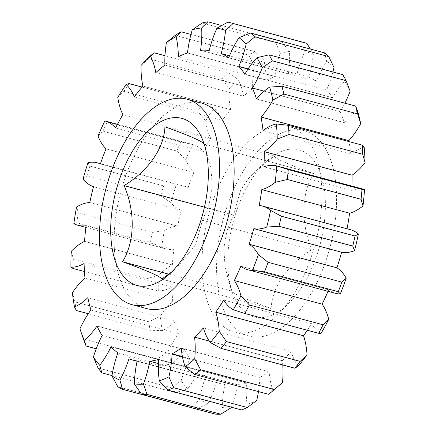 <?xml version="1.0" encoding="UTF-8"?>
<svg xmlns="http://www.w3.org/2000/svg" width="436" height="436" viewBox="0 0 436 436"><rect width="100%" height="100%" fill="white"/><g stroke="black" fill="none" stroke-linecap="round" stroke-linejoin="round"><path stroke-width="0.33" stroke-dasharray="2.18 1.64" d="M231.974 291.155L230.301 286.55L225.129 267.388L223.799 248.378L226.971 230.677L233.565 214.997L240.585 190.341L248.569 178.34L259.404 167.408L274.358 156.181C275.503 158.737 288.567 164.519 313.549 173.523C301.254 193.688 300.644 223.188 311.953 249.686C287.842 264.429 271.906 287.073 271.165 308.503C247.539 300.082 232.219 293.335 231.974 291.155L168.77 274.179M274.898 313.833A86.502 44.892 105 0 1 232.432 292.687A86.502 44.892 105 0 1 268.096 159.908A86.502 44.892 105 0 1 278.266 152.9A86.502 44.892 105 0 1 325.37 208.07A86.502 44.892 105 0 1 274.898 313.833M146.556 308.568A106.357 55.192 105 0 1 116.08 214.458A106.357 55.192 105 0 1 176.215 106.913A106.357 55.192 105 0 1 201.737 103.136M278.653 134.43A106.357 55.192 105 0 1 304.175 130.647A106.357 55.192 105 0 1 334.646 224.763A106.357 55.192 105 0 1 274.511 332.303A106.357 55.192 105 0 1 248.994 336.085A106.357 55.192 105 0 1 218.518 241.969A106.357 55.192 105 0 1 278.653 134.43M264.02 130.5A106.357 55.192 105 0 1 289.542 126.718A106.357 55.192 105 0 1 320.013 220.834A106.357 55.192 105 0 1 259.878 328.373A106.357 55.192 105 0 1 234.355 332.156A106.357 55.192 105 0 1 203.885 238.04A106.357 55.192 105 0 1 264.02 130.5M84.453 271.552L146.888 288.321L158.72 290.845A70.904 36.793 -75 0 0 170.819 287.662A70.904 36.793 -75 0 0 171.909 287.073A159.68 82.862 -75 0 0 172.749 301.527A70.904 36.793 -75 0 0 160.197 316.383L148.829 321.752L75.074 301.941L72.398 292.796M148.829 321.752A191.448 99.348 -75 0 0 150.082 330.308L162.279 330.564A70.904 36.793 -75 0 0 164.585 329.474A70.904 36.793 -75 0 0 175.637 321.234A159.68 82.862 -75 0 0 178.727 333.584A70.904 36.793 -75 0 0 167.74 352.386L157.227 358.877L83.472 339.061L79.935 328.798M150.082 330.308L88.301 313.713M364.523 189.507A70.904 36.793 -75 0 0 351.732 190.385A159.68 82.862 -75 0 0 351.912 186.118M350.386 229.685A70.904 36.793 -75 0 0 346.996 229.096A159.68 82.862 -75 0 0 347.051 228.791M328.019 291.303A159.68 82.862 -75 0 0 328.651 289.826A70.904 36.793 -75 0 0 335.725 293.373M307.304 330.248A159.68 82.862 -75 0 0 311.484 323.616A70.904 36.793 -75 0 0 321.07 333.349M282.768 364.97A70.904 36.793 -75 0 0 282.365 360.719A159.68 82.862 -75 0 0 291.21 351.492A70.904 36.793 -75 0 0 298.17 366.142M279.896 384.781A182.935 94.934 105 0 1 272.99 390.345L268.609 394.313M258.455 391.588A70.904 36.793 -75 0 0 259.894 377.413A159.68 82.862 -75 0 0 269.094 371.701A70.904 36.793 -75 0 0 272.99 390.345M256.733 400.439A182.935 94.934 105 0 1 247.114 404.439L241.528 409.938M231.429 407.224A70.904 36.793 -75 0 0 237.555 384.814A159.68 82.862 -75 0 0 246.531 382.972A70.904 36.793 -75 0 0 247.114 404.439M231.254 407.693A182.935 94.934 105 0 1 222.175 407.535L215.286 414.102M207.705 403.747A182.935 94.934 105 0 1 199.732 399.441L191.535 406.548A191.448 99.348 -75 0 0 196.347 409.148L207.705 403.747A70.904 36.793 -75 0 0 216.746 382.448A159.68 82.862 -75 0 0 220.523 383.647A159.68 82.862 -75 0 0 224.938 384.59A70.904 36.793 -75 0 0 222.175 407.535M111.97 375.587L175.61 392.678L187.567 388.847A70.904 36.793 -75 0 0 198.783 370.464A159.68 82.862 -75 0 0 205.667 376.464A70.904 36.793 -75 0 0 199.732 399.441M187.567 388.847A182.935 94.934 105 0 1 181.196 380.666L171.773 387.746L98.013 367.935M96.236 348.751L159.859 365.837L172.1 363.929A70.904 36.793 -75 0 0 184.782 349.623A159.68 82.862 -75 0 0 189.933 359.095A70.904 36.793 -75 0 0 181.196 380.666M172.1 363.929A182.935 94.934 105 0 1 167.74 352.386M162.279 330.564A182.935 94.934 105 0 1 160.197 316.383M158.72 290.845A182.935 94.934 105 0 1 159.053 274.914L147.09 278.713L73.335 258.902L71.248 251.327M73.842 223.679L76.731 222.703L150.485 242.514L161.647 247.261A70.904 36.793 -75 0 0 165.68 248.852A70.904 36.793 -75 0 0 173.839 249.288A159.68 82.862 -75 0 0 172.373 264.941A70.904 36.793 -75 0 0 159.053 274.914M161.647 247.261A182.935 94.934 105 0 1 164.372 230.59L152.131 232.459L78.376 212.648L76.567 207.002M83.074 178.978L86.889 175.959L160.644 195.769L170.879 202.56A70.904 36.793 -75 0 0 181.311 210.261A159.68 82.862 -75 0 0 177.626 226.12A70.904 36.793 -75 0 0 164.372 230.59M170.879 202.56A182.935 94.934 105 0 1 175.822 186.194L163.631 185.894L89.871 166.083L88.018 162.606M98.024 135.967L102.972 131.209L176.727 151.02L185.829 159.554A70.904 36.793 -75 0 0 193.846 172.433A159.68 82.862 -75 0 0 188.178 187.513A70.904 36.793 -75 0 0 185.169 186.428A70.904 36.793 -75 0 0 175.822 186.194M185.829 159.554A182.935 94.934 105 0 1 192.685 144.512L117.453 124.304M117.764 97.348L123.971 91.271L197.726 111.082L205.563 120.93A70.904 36.793 -75 0 0 210.659 138.19A159.68 82.862 -75 0 0 203.367 151.537A70.904 36.793 -75 0 0 192.685 144.512L180.864 141.951L107.109 122.14L104.88 120.925M205.563 120.93A182.935 94.934 105 0 1 213.896 108.166L202.751 103.381L142.06 87.08M141.041 65.542L148.562 58.647L222.316 78.458L228.846 89.129A70.904 36.793 -75 0 0 230.693 109.681A159.68 82.862 -75 0 0 222.235 120.456A70.904 36.793 -75 0 0 213.896 108.166M228.846 89.129A182.935 94.934 105 0 1 238.132 79.445L227.919 72.616L164.982 55.71M175.201 35.392L248.956 55.203L254.199 66.141A70.904 36.793 -75 0 0 252.695 88.699A159.68 82.862 -75 0 0 243.599 96.225A70.904 36.793 -75 0 0 238.132 79.445M254.199 66.141A182.935 94.934 105 0 1 263.862 60.146L254.782 51.584L190.952 34.439M202.217 22.966L275.972 42.777L280.048 53.415A70.904 36.793 -75 0 0 275.28 76.556A159.68 82.862 -75 0 0 266.118 80.36A70.904 36.793 -75 0 0 263.862 60.146M280.048 53.415A182.935 94.934 105 0 1 289.471 51.481L281.656 41.611L221.679 25.501M227.908 22.149L301.663 41.965L304.753 51.753A70.904 36.793 -75 0 0 297.02 74.016A159.68 82.862 -75 0 0 288.37 73.864A70.904 36.793 -75 0 0 289.471 51.481M304.753 51.753A182.935 94.934 105 0 1 313.348 54.004L310.405 49.045M324.417 52.811L326.771 61.247A70.904 36.793 -75 0 0 316.563 81.249A159.68 82.862 -75 0 0 308.966 77.145A70.904 36.793 -75 0 0 313.348 54.004M326.771 61.247A182.935 94.934 105 0 1 334.003 67.542M342.805 74.632L344.718 81.314A70.904 36.793 -75 0 0 332.673 97.789A159.68 82.862 -75 0 0 326.608 89.996A70.904 36.793 -75 0 0 332.886 71.967M344.718 81.314A182.935 94.934 105 0 1 350.124 91.26M357.46 110.69A70.904 36.793 -75 0 0 344.336 122.603A159.68 82.862 -75 0 0 340.184 111.605A70.904 36.793 -75 0 0 344.898 103.174M364.207 147.526A70.904 36.793 -75 0 0 350.827 154.126A159.68 82.862 -75 0 0 349.023 141.591M344.336 122.603L256.531 99.016M264.161 91.184L340.184 111.605M332.673 97.789L244.869 74.202M248.122 68.915L326.608 89.996M316.563 81.249L228.758 57.661M229.516 55.803L308.966 77.145M297.02 74.016L209.22 50.434M200.571 50.282L288.37 73.864M275.28 76.556L187.475 52.969M178.313 56.778L266.118 80.36M252.695 88.699L164.89 65.111M155.794 72.638L243.599 96.225M230.693 109.681L142.888 86.099M134.43 96.874L222.235 120.456M210.659 138.19L122.854 114.608M115.562 127.95L203.367 151.537M193.846 172.433L106.041 148.85M100.378 163.925L188.178 187.513M181.311 210.261L93.506 186.673M89.821 202.538L177.626 226.12M173.839 249.288L86.039 225.706M84.568 241.353L172.373 264.941M171.909 287.073L84.104 263.486M84.944 277.939L172.749 301.527M175.637 321.234L87.832 297.646M90.922 309.996L178.727 333.584M184.782 349.623L96.977 326.041M102.128 335.513L189.933 359.095M198.783 370.464L110.978 346.882M191.535 406.548L117.78 386.737M117.862 352.877L205.667 376.464M216.746 382.448L128.947 358.861M137.133 361.003L224.938 384.59M237.555 384.814L158.491 363.575M158.726 359.384L246.531 382.972M259.894 377.413L182.417 356.604M181.289 348.113L269.094 371.701M282.365 360.719L209.307 341.094M203.405 327.91L291.21 351.492M223.684 300.033L311.484 323.616M240.846 266.238L328.651 289.826M346.996 229.096L259.191 205.509M351.732 190.385L263.927 166.797M350.827 154.126L263.022 130.544M304.59 42.657A191.448 99.348 -75 0 0 301.663 41.965M281.656 41.611A191.448 99.348 -75 0 0 275.972 42.777M254.782 51.584A191.448 99.348 -75 0 0 248.956 55.203M148.562 58.647A191.448 99.348 105 0 1 154.164 52.805M227.919 72.616A191.448 99.348 -75 0 0 222.316 78.458M123.971 91.271A191.448 99.348 105 0 1 128.996 83.57M202.751 103.381A191.448 99.348 -75 0 0 197.726 111.082M102.972 131.209A191.448 99.348 105 0 1 107.109 122.14M180.864 141.951A191.448 99.348 -75 0 0 176.727 151.02M86.889 175.959A191.448 99.348 105 0 1 89.871 166.083M163.631 185.894A191.448 99.348 -75 0 0 160.644 195.769M76.731 222.703A191.448 99.348 105 0 1 78.376 212.648M152.131 232.459A191.448 99.348 -75 0 0 150.485 242.514M73.134 268.511A191.448 99.348 105 0 1 73.335 258.902M147.09 278.713A191.448 99.348 -75 0 0 146.888 288.321M76.327 310.497A191.448 99.348 105 0 1 75.074 301.941M157.227 358.877A191.448 99.348 -75 0 0 159.859 365.837M171.773 387.746A191.448 99.348 -75 0 0 175.61 392.678M204.446 207.176L233.565 214.997M164.928 126.783L274.358 156.181M161.74 279.105L271.165 308.503M171.599 272.042L176.689 267.884L195.404 245.146L202.527 220.289L311.953 249.686M202.527 220.289L209.122 204.615L212.294 186.962L210.964 167.882L205.792 148.736L204.119 144.131L313.549 173.523M230.301 286.55L232.432 292.687M259.404 167.408L268.096 159.908M304.175 130.647L289.542 126.718M185.169 186.428L100.465 163.674M165.68 248.852L85.832 227.401M220.523 383.647L137.084 361.237M248.994 336.085L234.355 332.156M205.792 148.736L203.661 142.605M176.689 267.884L167.996 275.378"/><path stroke-width="0.65" d="M204.119 144.131C202.974 141.569 189.911 135.787 164.928 126.783C164.23 147.82 148.687 170.569 124.14 185.605C135.46 212.109 134.828 241.604 122.543 261.764C146.174 270.184 161.494 276.931 161.74 279.105L171.599 272.042M161.195 121.453A86.502 44.892 -75 0 0 110.722 227.221A86.502 44.892 -75 0 0 157.827 282.386A86.502 44.892 -75 0 0 167.996 275.378A86.502 44.892 -75 0 0 203.661 142.605A86.502 44.892 -75 0 0 161.195 121.453M161.582 102.983A106.357 55.192 105 0 1 187.104 99.201A106.357 55.192 105 0 1 217.575 193.317A106.357 55.192 105 0 1 157.44 300.856A106.357 55.192 105 0 1 131.917 304.639A106.357 55.192 105 0 1 101.446 210.523A106.357 55.192 105 0 1 161.582 102.983M187.104 99.201L201.737 103.136A106.357 55.192 105 0 1 232.208 197.246A106.357 55.192 105 0 1 172.073 304.786A106.357 55.192 105 0 1 146.556 308.568L131.917 304.639M93.397 357.079A182.935 94.934 -75 0 0 99.762 365.264L101.855 372.867A191.448 99.348 105 0 1 98.013 367.935L93.397 357.079A70.904 36.793 105 0 1 102.128 335.513A159.68 82.862 105 0 1 96.977 326.041A70.904 36.793 105 0 1 84.295 340.347A182.935 94.934 -75 0 1 80.774 331.295A182.935 94.934 -75 0 1 79.935 328.798A70.904 36.793 105 0 1 90.922 309.996A159.68 82.862 105 0 1 87.832 297.646A70.904 36.793 105 0 1 76.785 305.892A70.904 36.793 105 0 1 74.474 306.977A182.935 94.934 -75 0 1 72.398 292.796A70.904 36.793 105 0 1 84.944 277.939A159.68 82.862 105 0 1 84.104 263.486A70.904 36.793 105 0 1 83.014 264.074A70.904 36.793 105 0 1 70.915 267.257L73.134 268.511L84.453 271.552M74.474 306.977L76.327 310.497L88.301 313.713M354.528 250.651L352.74 246.068L278.986 226.257L266.728 227.063A70.904 36.793 105 0 1 253.817 228.649L341.622 252.237A70.904 36.793 -75 0 0 354.528 250.651A182.935 94.934 105 0 0 358.397 233.996A70.904 36.793 -75 0 0 350.386 229.685L262.581 206.103A70.904 36.793 105 0 1 270.593 210.408L281.318 216.212L355.073 236.023L358.397 233.996M347.051 228.791A159.68 82.862 -75 0 0 349.59 213.215A70.904 36.793 -75 0 0 355.662 210.828A70.904 36.793 -75 0 0 362.981 205.934L361.073 199.29L287.319 179.479L275.176 182.352A70.904 36.793 105 0 1 267.857 187.24A70.904 36.793 105 0 1 261.785 189.627A159.68 82.862 105 0 1 259.191 205.509A70.904 36.793 105 0 1 262.581 206.103M349.59 213.215L261.785 189.627M275.176 182.352A182.935 94.934 -75 0 0 276.718 165.92L288.25 169.566L362.005 189.377L364.523 189.507A182.935 94.934 105 0 1 362.981 205.934M346.206 278.201A182.935 94.934 105 0 1 340.26 294.028L338.26 291.684L264.505 271.868L252.455 270.445A182.935 94.934 -75 0 0 258.406 254.613L268.091 262.319L341.846 282.136L346.206 278.201A70.904 36.793 -75 0 0 336.914 267.829A159.68 82.862 -75 0 0 341.622 252.237M252.455 270.445A70.904 36.793 105 0 1 247.926 269.791L335.725 293.373A70.904 36.793 -75 0 0 340.26 294.028M328.728 319.337A182.935 94.934 105 0 1 321.07 333.349L318.542 333.268L244.787 313.457L233.271 309.767A182.935 94.934 -75 0 0 240.923 295.755L249.403 305.004L323.158 324.815L328.728 319.337A70.904 36.793 -75 0 0 322.122 304.148A159.68 82.862 -75 0 0 328.019 291.303M307.048 354.833A182.935 94.934 105 0 1 298.17 366.142L294.829 368.207L221.074 348.397L210.365 342.56A182.935 94.934 -75 0 0 219.243 331.246L226.431 341.573L300.186 361.384L307.048 354.833A70.904 36.793 -75 0 0 303.549 335.775A159.68 82.862 -75 0 0 307.304 330.248M282.539 382.443A182.935 94.934 105 0 1 279.896 384.781L273.704 390.116A191.448 99.348 -75 0 1 268.609 394.313L194.848 374.502L185.186 366.763A182.935 94.934 -75 0 0 194.734 358.855L200.609 369.733L274.364 389.544L282.539 382.443A70.904 36.793 -75 0 0 282.768 364.97M247.326 407.529A191.448 99.348 -75 0 1 241.528 409.938L167.767 390.127L159.309 380.851A182.935 94.934 -75 0 0 168.928 376.857L173.572 387.713L247.326 407.529L256.733 400.439A70.904 36.793 -75 0 0 258.455 391.588M220.763 414.2A191.448 99.348 -75 0 1 215.286 414.102L141.531 394.291L134.37 383.953A182.935 94.934 -75 0 0 143.449 384.111L147.008 394.389L220.763 414.2L231.254 407.693A70.904 36.793 -75 0 0 231.429 407.224M332.886 71.967A70.904 36.793 -75 0 0 334.003 67.542L328.777 56.604L255.022 36.793L246.198 43.96A70.904 36.793 105 0 1 238.803 66.408A159.68 82.862 105 0 1 244.869 74.202A70.904 36.793 105 0 1 256.913 57.732L269.05 54.822L342.805 74.632A191.448 99.348 -75 0 1 346.07 80.633L272.315 60.822L262.319 67.673A70.904 36.793 105 0 1 252.379 88.018A159.68 82.862 105 0 1 256.531 99.016A70.904 36.793 105 0 1 269.655 87.102L281.918 86.257L355.672 106.068L357.46 110.69A182.935 94.934 105 0 1 360.708 123.655L357.629 113.889L283.874 94.078L272.903 100.067A70.904 36.793 105 0 1 261.044 117.033A159.68 82.862 105 0 1 263.022 130.544A70.904 36.793 105 0 1 276.402 123.938L288.452 125.323L362.212 145.134L364.207 147.526A182.935 94.934 105 0 1 365.085 162.699L362.741 154.29L288.986 134.473L277.28 139.111A70.904 36.793 105 0 1 264.243 151.63A159.68 82.862 105 0 1 263.927 166.797A70.904 36.793 105 0 1 276.718 165.92M344.898 103.174A70.904 36.793 -75 0 0 350.124 91.26L346.07 80.633M349.023 141.591A159.68 82.862 -75 0 0 348.849 140.621A70.904 36.793 -75 0 0 360.708 123.655M351.912 186.118A159.68 82.862 -75 0 0 352.048 175.212A70.904 36.793 -75 0 0 365.085 162.699M277.28 139.111A182.935 94.934 -75 0 0 276.402 123.938M272.903 100.067A182.935 94.934 -75 0 0 269.655 87.102M262.319 67.673A182.935 94.934 -75 0 0 256.913 57.732M246.198 43.96A182.935 94.934 -75 0 0 238.966 37.665L250.662 32.994L324.417 52.811A191.448 99.348 -75 0 1 328.777 56.604M310.405 49.045L306.846 43.322L233.091 23.511L225.548 30.416A70.904 36.793 105 0 1 221.161 53.563A159.68 82.862 105 0 1 228.758 57.661A70.904 36.793 105 0 1 238.966 37.665M225.548 30.416A182.935 94.934 -75 0 0 216.948 28.166L227.908 22.149A191.448 99.348 105 0 1 230.835 22.846A191.448 99.348 105 0 1 233.091 23.511M221.679 25.501L207.901 21.8L201.666 27.899A70.904 36.793 105 0 1 200.571 50.282A159.68 82.862 105 0 1 209.22 50.434A70.904 36.793 105 0 1 216.948 28.166M201.666 27.899A182.935 94.934 -75 0 0 192.243 29.833L202.217 22.966A191.448 99.348 105 0 1 207.901 21.8M190.952 34.439L181.027 31.774L176.057 36.559A70.904 36.793 105 0 1 178.313 56.778A159.68 82.862 105 0 1 187.475 52.969A70.904 36.793 105 0 1 192.243 29.833M176.057 36.559A182.935 94.934 -75 0 0 166.399 42.559L175.201 35.392A191.448 99.348 105 0 1 181.027 31.774M164.982 55.71L154.164 52.805L150.327 55.857A70.904 36.793 105 0 1 155.794 72.638A159.68 82.862 105 0 1 164.89 65.111A70.904 36.793 105 0 1 166.399 42.559M150.327 55.857A182.935 94.934 -75 0 0 141.041 65.542A70.904 36.793 105 0 0 142.888 86.099A159.68 82.862 105 0 0 134.43 96.874A70.904 36.793 105 0 0 126.097 84.584A182.935 94.934 -75 0 0 117.764 97.348A70.904 36.793 105 0 0 122.854 114.608A159.68 82.862 105 0 0 115.562 127.95A70.904 36.793 105 0 0 104.88 120.925A182.935 94.934 -75 0 0 98.024 135.967A70.904 36.793 105 0 0 106.041 148.85A159.68 82.862 105 0 0 100.378 163.925A70.904 36.793 105 0 0 97.364 162.841A70.904 36.793 105 0 0 88.018 162.606A182.935 94.934 -75 0 0 83.074 178.978A70.904 36.793 105 0 0 93.506 186.673A159.68 82.862 105 0 0 89.821 202.538A70.904 36.793 105 0 0 76.567 207.002A182.935 94.934 -75 0 0 73.842 223.679A70.904 36.793 105 0 0 77.881 225.265A70.904 36.793 105 0 0 86.039 225.706A159.68 82.862 105 0 0 84.568 241.353A70.904 36.793 105 0 0 71.248 251.327A182.935 94.934 -75 0 0 70.915 267.257M111.927 375.854A182.935 94.934 -75 0 0 119.9 380.159L122.592 389.332A191.448 99.348 105 0 1 117.78 386.737L111.927 375.854A70.904 36.793 105 0 1 117.862 352.877A159.68 82.862 105 0 1 110.978 346.882A70.904 36.793 105 0 1 99.762 365.264M134.37 383.953A70.904 36.793 105 0 1 137.133 361.003A159.68 82.862 105 0 1 132.724 360.065A159.68 82.862 105 0 1 128.947 358.861A70.904 36.793 105 0 1 119.9 380.159M159.309 380.851A70.904 36.793 105 0 1 158.726 359.384A159.68 82.862 105 0 1 149.75 361.226A70.904 36.793 105 0 1 143.449 384.111M185.186 366.763A70.904 36.793 105 0 1 181.289 348.113A159.68 82.862 105 0 1 172.089 353.83A70.904 36.793 105 0 1 168.928 376.857M210.365 342.56A70.904 36.793 105 0 1 203.405 327.91A159.68 82.862 105 0 1 194.56 337.132A70.904 36.793 105 0 1 194.734 358.855M233.271 309.767A70.904 36.793 105 0 1 223.684 300.033A159.68 82.862 105 0 1 215.744 312.187A70.904 36.793 105 0 1 219.243 331.246M247.926 269.791A70.904 36.793 105 0 1 240.846 266.238A159.68 82.862 105 0 1 234.317 280.561A70.904 36.793 105 0 1 240.923 295.755M253.817 228.649A159.68 82.862 105 0 1 249.109 244.242A70.904 36.793 105 0 1 258.406 254.613M266.728 227.063A182.935 94.934 -75 0 0 270.593 210.408M261.044 117.033L348.849 140.621M252.379 88.018L264.161 91.184M238.803 66.408L248.122 68.915M221.161 53.563L229.516 55.803M142.06 87.08L128.996 83.57L126.097 84.584M117.453 124.304L104.88 120.925M84.295 340.347L86.105 346.026A191.448 99.348 105 0 1 83.472 339.061L80.774 331.295M86.105 346.026L96.236 348.751M101.855 372.867L111.97 375.587M122.592 389.332L196.527 409.066M158.491 363.575L149.75 361.226M182.417 356.604L172.089 353.83M209.307 341.094L194.56 337.132M303.549 335.775L215.744 312.187M249.403 305.004A191.448 99.348 105 0 1 244.787 313.457L318.542 333.268A191.448 99.348 -75 0 0 323.158 324.815M322.122 304.148L234.317 280.561M336.914 267.829L249.109 244.242M277.47 166.121L364.523 189.507M264.243 151.63L352.048 175.212M281.918 86.257A191.448 99.348 105 0 1 283.874 94.078M357.629 113.889A191.448 99.348 -75 0 0 355.672 106.068M269.05 54.822A191.448 99.348 105 0 1 272.315 60.822M250.662 32.994A191.448 99.348 105 0 1 255.022 36.793M306.846 43.322A191.448 99.348 -75 0 0 304.59 42.657L230.835 22.846M147.008 394.389A191.448 99.348 105 0 1 141.531 394.291M173.572 387.713A191.448 99.348 105 0 1 167.767 390.127M200.609 369.733A191.448 99.348 105 0 1 194.848 374.502M273.704 390.116A191.448 99.348 -75 0 0 274.364 389.544M226.431 341.573A191.448 99.348 105 0 1 221.074 348.397M294.829 368.207A191.448 99.348 -75 0 0 300.186 361.384M268.091 262.319A191.448 99.348 105 0 1 264.505 271.868M338.26 291.684A191.448 99.348 -75 0 0 341.846 282.136M281.318 216.212A191.448 99.348 105 0 1 278.986 226.257M352.74 246.068A191.448 99.348 -75 0 0 355.073 236.023M288.25 169.566A191.448 99.348 105 0 1 287.319 179.479M361.073 199.29A191.448 99.348 -75 0 0 362.005 189.377M288.452 125.323A191.448 99.348 105 0 1 288.986 134.473M362.741 154.29A191.448 99.348 -75 0 0 362.212 145.134M124.14 185.605L204.446 207.176M122.543 261.764L168.77 274.179M100.465 163.674L97.364 162.841M85.832 227.401L77.881 225.265M137.084 361.237L132.724 360.065"/></g></svg>
